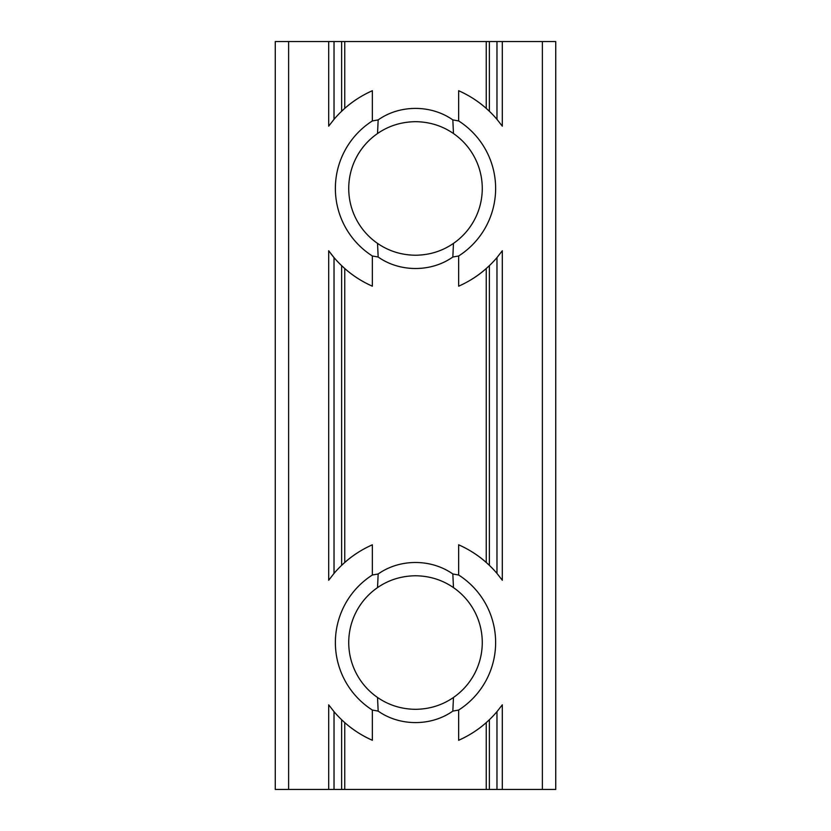 <?xml version="1.0" encoding="UTF-8"?>
<svg xmlns="http://www.w3.org/2000/svg" width="831" height="831" viewBox="0 0 831 831"><rect width="100%" height="100%" fill="white"/><g stroke="black" fill="none" stroke-linecap="round" stroke-linejoin="round"><path stroke-width="1.25" d="M542.373 789.45L542.373 41.55L555.731 41.55L555.731 789.45L275.269 789.45L275.269 41.55L502.308 41.55L502.308 126.177A106.846 106.846 0 0 0 501.685 125.304M377.534 243.39C388.763 251.118 401.425 255.075 415.5 255.231C429.617 255.065 442.279 251.118 453.466 243.39A66.781 66.781 0 0 0 453.466 133.531C442.248 125.803 429.596 121.845 415.5 121.679C401.373 121.866 388.711 125.813 377.534 133.531A66.781 66.781 0 0 0 377.534 243.39L378.167 257.018L372.35 255.979L372.35 286.196C361.89 281.522 352.697 275.632 344.761 268.538L341.624 265.64A106.846 106.846 0 0 1 334.031 257.589L328.692 250.744A106.846 106.846 0 0 0 329.315 251.616M377.534 697.469C388.763 705.207 401.425 709.155 415.5 709.321C429.617 709.144 442.279 705.197 453.466 697.469A66.781 66.781 0 0 0 453.466 587.61C442.248 579.882 429.596 575.935 415.5 575.769C401.373 575.945 388.711 579.893 377.534 587.61A66.781 66.781 0 0 0 377.534 697.469L378.167 711.097L372.35 710.058L372.35 740.286C361.89 735.601 352.697 729.711 344.761 722.617L341.624 719.729A106.846 106.846 0 0 1 334.031 711.668L328.692 704.823A106.846 106.846 0 0 0 329.315 705.696M329.315 579.394A106.846 106.846 0 0 0 328.692 580.256L334.031 573.411A106.846 106.846 0 0 1 341.624 565.36L344.761 562.462C352.697 555.368 361.89 549.478 372.35 544.804L372.35 575.021L378.167 573.982C399.804 558.671 431.102 558.661 452.833 573.982L458.65 575.021L458.65 544.804C469.11 549.478 478.303 555.368 486.239 562.462L489.376 565.36A106.846 106.846 0 0 1 496.969 573.411L502.308 580.256L502.308 250.744L496.969 257.589A106.846 106.846 0 0 1 489.376 265.64L486.239 268.538C478.303 275.632 469.11 281.522 458.65 286.196L458.65 255.979L452.833 257.018C431.206 272.329 399.867 272.339 378.167 257.018M502.308 789.45L502.308 704.823L496.969 711.668A106.846 106.846 0 0 1 489.376 719.729L486.239 722.617C478.303 729.711 469.11 735.601 458.65 740.286L458.65 710.058L452.833 711.097C431.206 726.408 399.867 726.419 378.167 711.097M329.315 125.304A106.846 106.846 0 0 0 328.692 126.177L334.031 119.332A106.846 106.846 0 0 1 341.624 111.271L344.761 108.383C352.697 101.289 361.89 95.399 372.35 90.714L372.35 120.942L378.167 119.903C399.804 104.592 431.102 104.571 452.833 119.903L458.65 120.942L458.65 90.714C469.11 95.399 478.303 101.289 486.239 108.383L489.376 111.271A106.846 106.846 0 0 1 496.969 119.332L502.308 126.177M328.692 580.256L328.692 250.744M328.692 789.45L328.692 704.823M328.692 126.177L328.692 41.55M372.35 710.058A80.129 80.129 0 0 1 372.35 575.021M372.35 544.804A106.846 106.846 0 0 0 341.624 565.36L341.624 265.64A106.846 106.846 0 0 0 372.35 286.196M330.665 253.403A106.846 106.846 0 0 0 334.031 257.589L334.031 573.411M372.35 255.979A80.129 80.129 0 0 1 372.35 120.942M372.35 90.714A106.846 106.846 0 0 0 341.624 111.271L341.624 41.55M341.624 789.45L341.624 719.729A106.846 106.846 0 0 0 372.35 740.286M458.65 575.021A80.129 80.129 0 0 1 458.65 710.058M458.65 740.286A106.846 106.846 0 0 0 489.376 719.729L489.376 789.45M501.685 705.696A106.846 106.846 0 0 0 502.308 704.823M542.373 41.55L502.308 41.55M489.376 41.55L489.376 111.271A106.846 106.846 0 0 0 458.65 90.714M458.65 120.942A80.129 80.129 0 0 1 458.65 255.979M458.65 286.196A106.846 106.846 0 0 0 489.376 265.64L489.376 565.36A106.846 106.846 0 0 0 458.65 544.804M501.685 251.606A106.846 106.846 0 0 0 502.308 250.744M502.308 580.256A106.846 106.846 0 0 0 501.685 579.384M453.466 697.469L452.833 711.097M378.167 573.982L377.534 587.61M453.466 587.61L452.833 573.982M453.466 243.39L452.833 257.018M378.167 119.903L377.534 133.531M453.466 133.531L452.833 119.903M344.761 562.462L344.761 268.538M486.239 562.462L486.239 268.538M486.239 789.45L486.239 722.617M344.761 789.45L344.761 722.617M496.969 573.411L496.969 257.589M496.969 789.45L496.969 711.668M344.761 108.383L344.761 41.55M486.239 108.383L486.239 41.55M496.969 119.332L496.969 41.55M334.031 789.45L334.031 711.668M334.031 119.332L334.031 41.55M288.627 789.45L288.627 41.55"/></g></svg>

